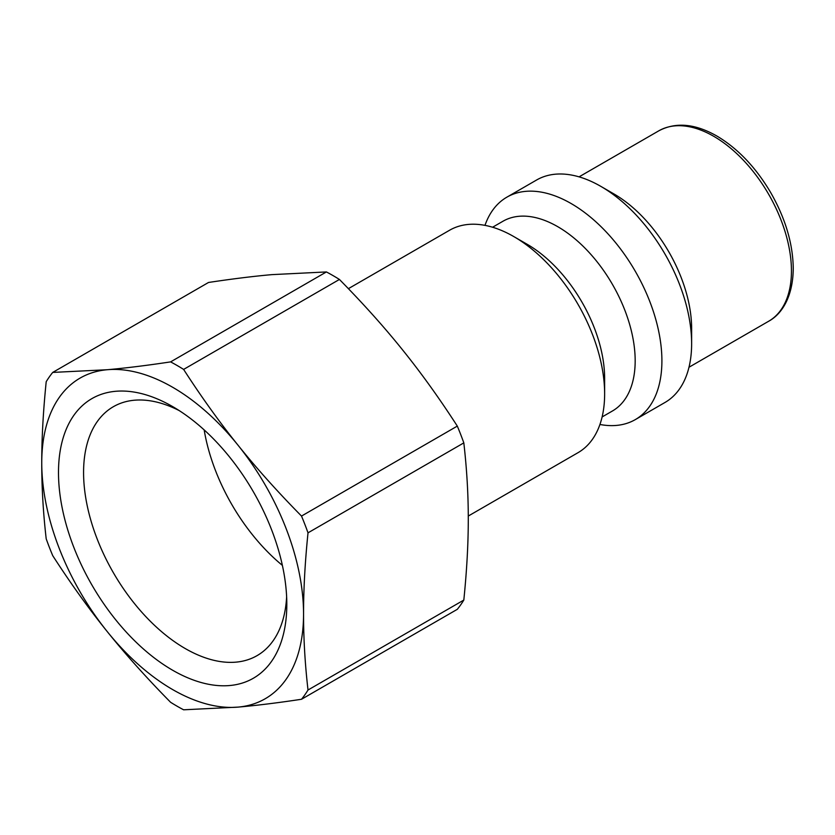 <?xml version="1.0" encoding="UTF-8"?>
<svg xmlns="http://www.w3.org/2000/svg" width="835" height="835" viewBox="0 0 835 835"><rect width="100%" height="100%" fill="white"/><g stroke="black" fill="none" stroke-linecap="round" stroke-linejoin="round"><path stroke-width="1.25" d="M286.812 604.331A161.447 93.217 -120 0 0 172.657 406.593A161.447 93.217 -120 0 0 58.492 472.506A161.447 93.217 -120 0 0 172.657 670.244A161.447 93.217 -120 0 0 286.812 604.331M286.635 596.774A143.714 82.968 60 0 1 257.055 655.642A143.714 82.968 60 0 1 113.341 572.664A143.714 82.968 60 0 1 113.341 406.718A143.714 82.968 60 0 1 179.107 410.538M52.72 372.42L208.52 282.47C232.36 278.88 253.496 276.26 271.918 274.632L326.401 271.939L170.601 361.889C146.762 365.49 125.626 368.099 107.204 369.728L52.72 372.42A208.656 120.47 -120 0 0 46.207 381.689C43.211 411.206 41.719 438.26 41.75 462.851C41.719 487.463 43.211 512.805 46.207 538.857A208.656 120.47 -120 0 0 52.72 555.64C70.557 583.3 88.719 608.6 107.204 631.542C125.626 654.504 146.762 678.093 170.601 702.287A208.656 120.47 -120 0 0 183.616 709.802L238.1 707.109C256.533 705.481 277.658 702.872 301.508 699.271A208.656 120.47 -120 0 0 308.011 690.013C305.015 663.961 303.533 638.618 303.554 613.996A185.13 106.88 -120 0 0 238.1 445.305A185.13 106.88 -120 0 0 107.204 369.728A185.13 106.88 -120 0 0 41.75 462.851A185.13 106.88 -120 0 0 107.204 631.542A185.13 106.88 -120 0 0 238.1 707.109A185.13 106.88 -120 0 0 303.554 613.996C303.533 589.406 305.015 562.352 308.011 532.834A208.656 120.47 -120 0 0 301.508 516.061C277.658 491.857 256.533 468.278 238.1 445.305C219.626 422.364 201.465 397.063 183.616 369.414L339.427 279.454C363.267 303.658 384.403 327.236 402.825 350.209C421.299 373.151 439.461 398.441 457.309 426.101L301.508 516.061M204.168 429.91A143.714 82.968 -120 0 0 282.387 565.389M301.508 699.271L457.309 609.32A208.656 120.47 -120 0 0 463.822 600.062L308.011 690.013M183.616 369.414A208.656 120.47 -120 0 0 170.601 361.889M308.011 532.834L463.822 442.884A208.656 120.47 -120 0 0 457.309 426.101M339.427 279.454A208.656 120.47 -120 0 0 326.401 271.939M463.822 442.884C466.817 468.946 468.299 494.278 468.278 518.9C468.299 543.491 466.817 570.545 463.822 600.062M599.927 424.472A128.433 74.148 -120 0 0 635.299 419.608L665.025 402.449A128.433 74.148 -120 0 0 691.63 343.655L691.63 328.541A109.917 63.46 -120 0 0 613.902 193.918L600.814 186.362A128.433 74.148 -120 0 0 536.602 180.005L506.876 197.164A128.433 74.148 -120 0 0 484.978 225.366M691.63 343.655A128.433 74.148 -120 0 0 600.814 186.362M635.299 419.608A128.433 74.148 -120 0 0 661.904 360.814A128.433 74.148 -120 0 0 605.845 231.566A128.433 74.148 -120 0 0 506.876 197.164M602.118 416.947L612.493 410.956A109.531 63.241 -120 0 0 635.174 360.814A109.531 63.241 -120 0 0 587.37 250.594A109.531 63.241 -120 0 0 502.962 221.244L492.587 227.235M468.268 516.051L578.029 452.674A128.433 74.148 -120 0 0 604.634 393.88L604.634 378.453A109.531 63.241 -120 0 0 527.188 244.3L513.817 236.587A128.433 74.148 -120 0 0 449.606 230.23L348.383 288.67M604.634 393.88A128.433 74.148 -120 0 0 513.817 236.587M768.68 321.235C781.884 314.137 793.041 296.613 793.25 268.4C792.916 243.59 785.38 218.29 770.642 192.488C755.978 167.689 738.317 149.016 717.662 136.491C695.545 123.653 675.912 121.774 658.763 130.844A109.917 63.46 60 0 1 743.463 160.299A109.917 63.46 60 0 1 791.444 270.916A109.917 63.46 60 0 1 768.68 321.235L688.99 367.243M658.763 130.844L579.072 176.853"/></g></svg>
